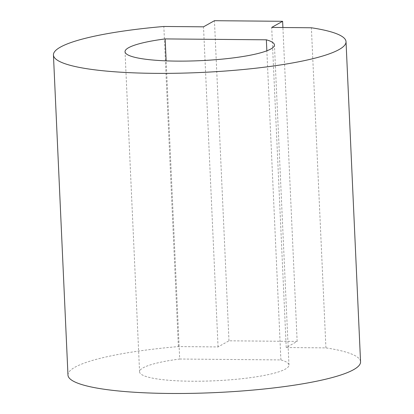 <?xml version="1.0" encoding="UTF-8"?>
<svg xmlns="http://www.w3.org/2000/svg" width="414" height="414" viewBox="0 0 414 414"><rect width="100%" height="100%" fill="white"/><g stroke="black" fill="none" stroke-linecap="round" stroke-linejoin="round"><path stroke-width="0.31" stroke-dasharray="2.07 1.55" d="M67.974 375.094A146.442 24.172 177.4 0 1 178.372 346.58L218.054 346.932L228.978 340.81L297.159 341.415L286.234 347.532L325.916 347.884A146.442 24.172 177.4 0 1 360.558 361.805M179.692 359.026L280.894 359.921A74.774 12.342 177.4 0 1 288.967 365.06A74.774 12.342 177.4 0 1 214.83 380.782A74.774 12.342 177.4 0 1 139.57 371.844A74.774 12.342 177.4 0 1 179.692 359.026L166.154 60.858M178.372 346.58L163.835 26.47M325.916 347.884L311.38 27.774M218.054 346.932L203.517 26.822M228.978 340.81L214.442 20.7M297.159 341.415L282.907 27.521M286.234 347.532L271.698 27.422M280.894 359.921L266.854 50.793M288.967 365.06L274.43 44.945M139.57 371.844L125.033 51.729"/><path stroke-width="0.62" d="M346.026 41.695L360.558 361.805A146.442 24.172 177.4 0 1 215.363 392.596A146.442 24.172 177.4 0 1 67.974 375.094L53.442 54.984A146.442 24.172 177.4 0 1 163.835 26.47L203.517 26.822L214.442 20.7L282.622 21.3L271.698 27.422L311.38 27.774A146.442 24.172 177.4 0 1 346.026 41.695A146.442 24.172 177.4 0 1 200.826 72.486A146.442 24.172 177.4 0 1 53.442 54.984M266.357 39.811A74.774 12.342 177.4 0 1 274.43 44.945A74.774 12.342 177.4 0 1 200.293 60.667A74.774 12.342 177.4 0 1 125.033 51.729A74.774 12.342 177.4 0 1 165.155 38.916L266.357 39.811L266.854 50.793M282.907 27.521L282.622 21.3M166.154 60.858L165.155 38.916"/></g></svg>
